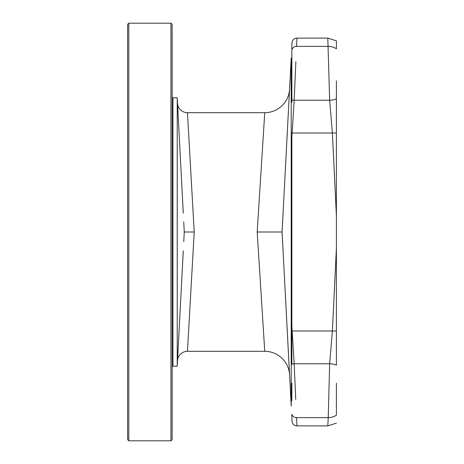 <?xml version="1.0" encoding="UTF-8"?>
<svg xmlns="http://www.w3.org/2000/svg" width="464" height="464" viewBox="0 0 464 464"><rect width="100%" height="100%" fill="white"/><g stroke="black" fill="none" stroke-linecap="round" stroke-linejoin="round"><path stroke-width="0.7" d="M291.995 42.833L291.856 45.507L291.995 42.833C292.407 39.95 294.06 38.373 296.96 38.112L327.804 38.112L329.649 100.247L332.398 133.011L336.4 215.795L336.4 80.84M289.571 374.871A24.859 24.859 -3 0 0 289.519 374.112L282.083 232L291.201 58L291.201 406L282.083 232L289.495 90.521M289.495 90.573L289.281 94.615M288.979 100.352L287.291 132.571M291.856 45.507L291.856 102.393M295.736 399.429L294.176 363.753L291.856 325.914L291.856 364.263L291.856 138.086L294.176 100.247L295.858 61.7M291.856 414.369L291.856 414.364A4.971 4.965 -3 0 0 296.531 417.635L328.234 417.635L327.804 425.888L296.96 425.888L296.531 417.635M296.96 425.888C294.06 425.627 292.407 424.05 291.995 421.167L291.856 414.364M291.856 361.665L291.856 364.263A4.971 4.014 -3 0 1 294.176 363.753L329.649 363.753L328.234 417.635A14.912 14.894 -177 0 0 336.4 415.21L336.4 383.16M291.856 63.382L291.856 49.636A4.971 4.965 3 0 1 296.531 46.365L296.96 38.112M291.856 383.16L291.856 400.618M292.14 331.429L292.645 339.375M287.291 331.429L288.904 362.152M289.298 369.744L289.501 373.561M291.856 330.994A4.971 2.535 -3 0 0 292.117 330.989L332.398 330.989L329.649 363.753A14.912 12.041 -177 0 1 336.4 365.185L336.4 248.205L332.398 330.989A14.912 7.604 -177 0 0 336.4 330.861M336.4 248.205L336.4 131.376M336.4 133.139A14.912 7.604 177 0 0 332.398 133.011L292.117 133.011A4.971 2.535 -177 0 0 291.856 133.006M336.4 98.298L336.4 98.815A14.912 12.041 177 0 1 329.649 100.247L294.176 100.247A4.971 4.014 3 0 1 291.856 99.737M336.4 400.618L336.4 415.21M336.4 48.79L336.4 40.844L336.4 48.79A14.912 14.894 177 0 0 328.234 46.365L296.531 46.365M336.4 423.156L327.804 425.888M336.4 40.844L327.804 38.112M291.856 331.429L291.201 331.429M291.201 132.571L291.856 132.571M128.795 440.8L127.6 439.605L127.6 24.395L128.795 23.2L170.949 23.2L172.144 24.395L172.144 439.605L170.949 440.8L128.795 440.8L128.795 23.2M170.949 440.8L170.949 23.2M172.144 367.024A0.795 0.795 0 0 1 172.939 366.229L177.231 366.229L177.231 97.771L172.939 97.771L172.939 366.229M172.144 96.976A0.795 0.795 0 0 0 172.939 97.771M177.683 357.558L177.515 360.731A9.941 9.941 3 0 1 177.526 360.58A9.941 9.941 3 0 1 177.526 360.574A9.941 9.941 3 0 1 187.444 351.312L264.747 351.312L257.189 232L264.747 112.688L187.444 112.688L194.219 232L187.444 351.312M177.567 359.751L177.689 357.466M177.231 366.229L183.274 250.815M183.274 213.196L177.231 97.771M177.637 105.537L177.515 103.263A9.941 9.941 177 0 0 177.526 103.42L177.689 106.534M177.521 103.321L177.526 103.426A9.941 9.941 177 0 0 177.526 103.426A9.941 9.941 177 0 0 187.444 112.688M264.724 350.975L264.747 351.312A24.859 24.859 -3 0 1 289.519 374.112L282.089 232.07M187.543 349.549L187.839 344.421M184.26 232L194.219 232M289.571 89.129A24.859 24.859 -177 0 1 264.747 112.688M282.083 232L257.189 232M177.555 359.936L177.526 360.574M184.254 232.151L183.756 241.645M182.868 258.593L181.36 287.361M177.741 356.439L177.515 360.737M177.515 103.263L177.637 105.589M179.928 149.286L180.774 165.491M181.714 183.402L182.874 205.471M183.732 221.862L184.254 231.849M282.089 231.93L289.31 94.093M289.501 90.393L289.519 89.888M289.31 369.907L288.428 353.04M289.536 374.349L289.571 374.866L289.536 374.349"/></g></svg>
